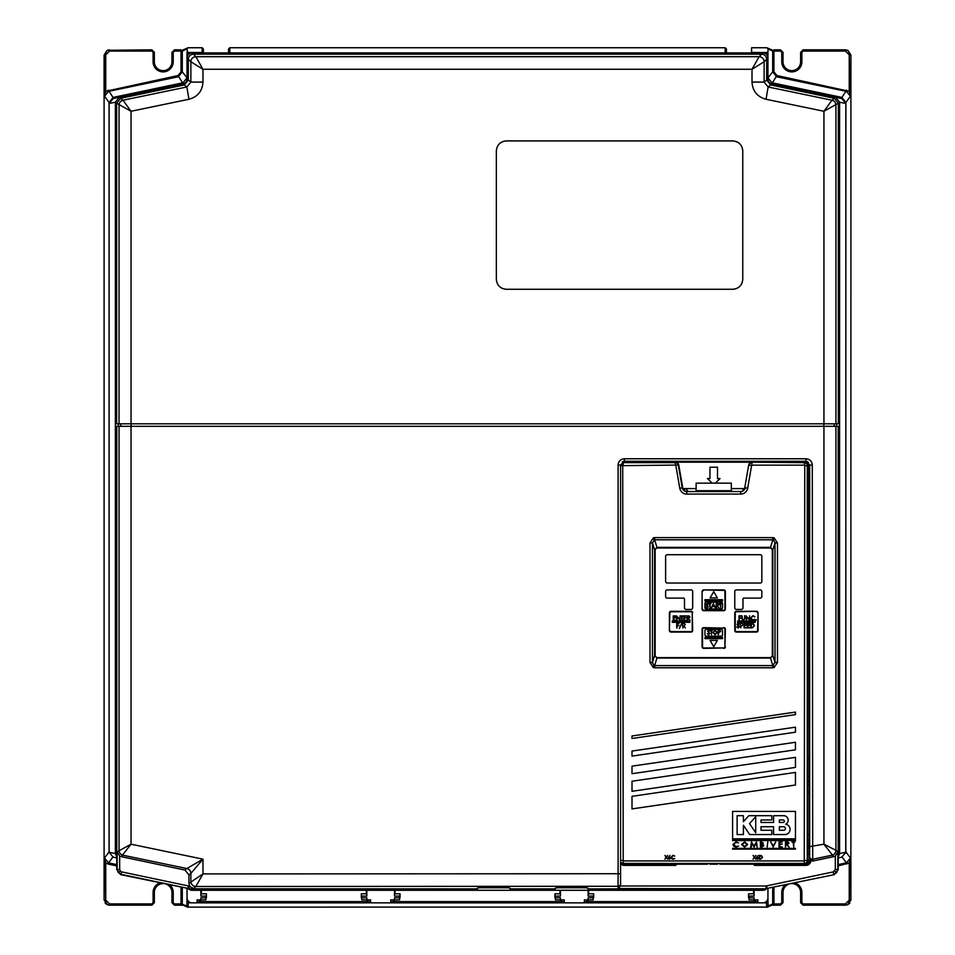 <?xml version="1.0" encoding="UTF-8"?>
<svg xmlns="http://www.w3.org/2000/svg" width="955" height="955" viewBox="0 0 955 955"><rect width="100%" height="100%" fill="white"/><g stroke="black" fill="none" stroke-linecap="round" stroke-linejoin="round"><path stroke-width="1.43" d="M850.881 843.384L850.881 899.968L850.881 843.384M788.364 884.318A8.798 8.798 0 0 0 783.016 892.412L783.016 902.666L780.498 905.185L773.932 905.185L773.932 903.919L772.679 903.943L772.679 887.625M849.246 900.147L850.499 900.147L847.622 904.695L845.473 905.185L803.131 905.185L803.131 903.919L845.473 903.919L849.246 900.147L849.246 862.95L838.204 865.887M173.213 52.334L171.96 52.334L174.478 49.827L181.044 49.827L181.044 51.081L174.478 51.081L173.213 52.334L173.213 61.836A10.063 10.063 0 0 1 163.162 71.888A10.063 10.063 0 0 1 153.098 61.836L153.098 52.334L151.845 51.081L109.503 51.081L105.73 54.853L105.73 91.298L178.036 75.552L181.044 71.864L181.044 51.081L182.298 51.057L182.298 71.864L178.299 76.782L108.524 91.37L104.525 96.288L104.465 54.853L107.354 50.305L151.845 49.827L154.352 52.334L154.352 61.836A8.798 8.798 0 0 0 163.162 70.634A8.798 8.798 0 0 0 171.96 61.836L171.96 52.334L174.478 49.827L174.478 51.081M151.845 903.919L151.845 905.185L109.503 905.185L107.354 904.707L104.465 900.147L105.73 900.147L109.503 903.919L151.845 903.919L153.098 902.666L153.098 892.412A10.063 10.063 0 0 1 159.891 882.909M181.044 905.185L174.478 905.185L171.96 902.666L171.96 892.412A8.798 8.798 0 0 0 166.6 884.318A8.798 8.798 0 0 1 171.96 892.412L173.213 892.412L173.213 902.666L174.478 903.919L181.044 903.919L181.044 905.185L183.551 905.209M803.131 51.081L803.131 49.827L845.473 49.827L847.622 50.305L850.499 54.853L849.246 54.853L845.473 51.081L803.131 51.081L801.878 52.334L801.878 61.836A10.063 10.063 0 0 1 791.814 71.888A10.063 10.063 0 0 1 781.763 61.836L783.016 61.836A8.798 8.798 0 0 0 791.814 70.634A8.798 8.798 0 0 0 800.612 61.836L800.612 52.334L803.131 49.827L800.612 52.334L801.878 52.334M845.473 51.081L845.473 49.827L848.016 50.496L850.905 55.044L850.451 96.288L846.452 91.37L776.678 76.782L772.679 71.864L772.679 51.057L773.932 51.081L773.932 49.827L780.498 49.827L783.016 52.334L783.016 61.836M767.319 907.059L188.075 907.131L766.901 907.131A1.253 1.134 -2.7 0 0 768.154 905.997L772.679 903.943A1.253 1.253 -114.3 0 1 771.938 905.089L767.414 907.143A1.253 1.253 -114.3 0 0 768.154 905.997L767.951 901.675A1.253 1.134 177.3 0 1 766.698 902.821L763.499 902.821M809.673 847.157L808.408 847.157M766.125 901.675L766.901 907.25A1.253 1.253 -114.3 0 0 767.414 907.143M182.298 887.625L182.298 903.943A1.253 1.253 114.3 0 0 183.038 905.089L187.55 907.143A1.253 1.253 114.3 0 0 188.075 907.25L187.646 907.059M181.044 887.362L181.044 903.919L186.81 905.997A1.253 1.253 114.3 0 0 187.55 907.143M109.503 903.919L109.503 905.185L106.984 904.528L104.095 899.968L104.095 843.349L104.095 899.968L104.525 857.96L109.061 851.908L109.061 102.34L104.525 96.288L105.73 91.298L104.465 91.298M203.391 53.922L202.138 52.525L202.138 47.75L188.075 47.75L183.038 49.911A1.253 1.253 65.7 0 0 182.298 51.057L186.882 48.98L188.278 54.638M188.075 47.75L186.882 48.98M108.261 90.14L113.06 97.422L183.026 82.751L187.013 77.833L187.013 51.94M109.276 102.34L113.06 97.422L113.299 98.544M109.503 51.081L109.503 49.827L106.984 50.484L104.095 55.032L104.095 843.349M188.278 901.114L188.075 907.131A1.253 1.134 2.7 0 1 186.81 905.997L187.013 901.675A1.253 1.134 2.7 0 0 188.278 902.821L191.478 902.821M188.851 901.675L187.013 901.675L187.013 888.616M726.433 53.325L725.179 52.525L725.179 47.75L726.433 49.015L726.433 52.907L726.433 49.075M725.179 47.75L229.797 47.75L229.797 52.525L228.532 53.325M725.179 52.907L229.797 52.907M228.532 52.907L228.532 49.015L228.532 52.907M228.532 49.015L229.797 47.75M809.673 758.771L808.408 758.771M850.881 843.349L850.905 55.044M768.095 48.98L766.889 47.75L751.585 47.75L751.585 52.525L766.698 52.525L767.951 51.94L768.095 48.98L772.679 51.057A1.253 1.253 -65.7 0 0 771.938 49.911L766.889 47.75M781.763 61.836L781.763 52.334L780.498 51.081L773.932 51.081L773.932 71.864L776.928 75.552L849.246 91.298L849.246 54.853M850.499 91.298L849.246 91.298L850.451 96.288L845.903 102.34L845.76 853.102M767.951 51.94L767.951 77.833L771.95 82.751L841.916 97.422L846.715 90.14M841.677 98.544L841.916 97.422L845.7 102.34M202.138 47.75L203.391 49.015L203.391 52.907L203.391 49.075M202.138 52.525L188.278 52.525M104.095 111.651L104.095 55.032L105.73 54.853M113.06 856.826L108.524 862.878L116.773 864.609M104.465 862.95L105.73 862.95L104.525 857.96L108.524 862.878L108.261 864.108L105.73 862.95L105.73 900.147M163.162 883.614A8.798 8.798 0 0 1 163.269 883.614A8.798 8.798 0 0 0 154.352 892.412L154.352 902.666L151.845 905.185L154.352 902.666L153.098 902.666M838.204 864.609L846.452 862.878L841.916 856.826M766.698 901.114L767.951 901.675L767.951 888.616L767.927 897.819A5.026 5.026 0 0 1 762.902 902.857L757.864 902.857L757.864 899.873L749.066 899.873L749.066 896.1L754.092 896.1L754.092 890.275M846.715 864.108L846.452 862.878L850.451 857.96L850.869 900.338M850.499 862.95L849.246 862.95L850.451 857.96L845.832 851.908M850.881 899.968L848.004 904.516L845.473 905.185L845.473 903.919M795.085 882.909A10.063 10.063 0 0 1 801.878 892.412L801.878 902.666L800.612 902.666L803.131 905.185L800.612 902.666L800.612 892.412A8.798 8.798 0 0 0 791.707 883.614M771.425 905.209L773.932 905.185M808.408 757.888L809.673 757.888M809.673 780.139L808.408 780.139L809.673 780.139M809.673 776.367L808.408 776.367M808.408 784.664L809.673 784.664M808.408 842.501L809.673 842.501M808.408 845.02L809.673 845.02M808.408 834.957L809.673 834.957L808.408 834.957M809.673 782.145L808.408 782.145L809.673 782.145M808.408 792.208L809.673 792.208L808.408 792.208M823.938 423.817L823.938 111.269L766.017 99.272C757.303 96.861 752.624 91.131 752.003 82.094L752.003 69.273L202.973 69.273L195.871 56.727A5.026 5.002 149.2 0 0 190.857 61.741L190.845 61.717A5.026 5.014 -45 0 1 195.859 56.703L759.106 56.703A5.026 5.014 45 0 1 764.131 61.717A5.026 5.002 -149.2 0 0 759.106 56.727L761.648 54.16C764.68 54.483 766.352 56.154 766.674 59.186L766.674 80.029L770.661 84.935L834.348 98.293L838.335 103.212L838.335 423.817L116.641 423.817L116.641 103.212L120.628 98.293L123.028 100.263A5.026 5.002 146.4 0 0 119.041 105.157L119.029 105.146A5.026 5.014 -50.9 0 1 123.016 100.227L186.834 86.989L190.857 82.094L190.857 61.741L202.973 69.273L202.973 82.094L190.857 82.094L188.302 80.029L184.315 84.935L120.628 98.293M190.845 61.717L188.302 59.186C188.624 56.154 190.296 54.483 193.328 54.16L195.871 56.727M588.125 896.1L588.125 890.275L588.125 896.1L593.162 896.1L593.162 899.873L584.353 899.873L584.353 902.857L564.238 902.857L564.238 899.873L555.44 899.873L555.44 896.1L560.466 896.1L560.466 890.275M366.839 896.1L366.839 890.275L366.839 896.1L361.814 896.1L361.814 899.873L370.612 899.873L370.612 902.857L390.726 902.857L390.726 899.873L399.536 899.873L399.536 896.1L394.499 896.1L394.499 890.275M742.715 149.84L742.023 147.154M741.08 145.387L739.839 143.859M738.311 142.605L736.591 141.686M733.667 140.958L732.724 140.922C738.824 141.507 742.178 144.862 742.775 150.974L742.775 279.218C742.19 285.33 738.836 288.685 732.724 289.281L733.13 289.269M496.373 150.162L496.349 150.974C496.934 144.874 500.289 141.519 506.401 140.922L732.724 140.922M505.243 140.982L504.455 141.113M504.431 141.113L502.581 141.674M500.814 142.617L499.31 143.847M498.044 145.387L497.113 147.118M505.458 289.234L506.401 289.281C500.301 288.697 496.946 285.342 496.349 279.218L496.349 150.974M496.409 280.364L497.101 283.05M498.044 284.805L499.286 286.333M500.814 287.586L502.533 288.506M506.401 289.281L732.724 289.281M733.906 289.21L736.544 288.529M738.311 287.586L739.815 286.345M741.08 284.805L742.011 283.074M742.751 280.03L742.775 279.218M202.973 82.094C202.353 91.131 197.685 96.849 188.947 99.272L186.834 86.989L184.315 84.935M766.674 59.186L764.119 61.741L752.003 69.273L759.106 56.727M752.003 82.094L764.119 82.094L768.142 86.989L831.96 100.227A5.026 5.014 50.9 0 1 835.947 105.146A5.026 5.002 -146.4 0 0 831.948 100.263L834.348 98.293M766.017 99.272L768.142 86.989L770.661 84.935M838.335 103.212L823.938 111.269L831.948 100.263M188.947 99.272L131.038 111.269L123.028 100.263M131.038 423.817L131.038 111.269L116.641 103.212M188.302 59.186L188.302 80.029M193.328 54.16L761.648 54.16M187.049 888.628L187.049 897.819A5.026 5.026 0 0 0 192.074 902.857L197.1 902.857L197.1 899.873L205.91 899.873L205.91 896.1L200.872 896.1L200.872 890.275M838.204 857.041L839.588 853.567L845.832 852.254L841.833 857.184L838.204 857.936M845.832 852.254L845.832 103.498L841.833 98.58L835.601 97.267L839.588 102.197L839.588 853.567M771.927 83.921L835.601 97.267L771.927 83.921A5.026 5.026 0 0 1 767.927 79.002L767.927 57.933A5.026 5.026 0 0 0 762.902 52.907L192.074 52.907A5.026 5.026 0 0 0 187.049 57.933L187.049 79.002A5.026 5.026 0 0 1 183.05 83.921L113.132 98.58L119.375 97.267L115.376 102.197L115.376 853.567L116.773 857.041M183.05 83.921L119.375 97.267M113.132 98.58L109.133 103.498L109.133 852.254L113.132 857.184L116.773 857.936L113.132 857.184M188.601 888.878A5.026 5.026 0 0 0 192.074 890.275L466.171 890.275A2.519 2.519 0 0 1 463.927 888.89A2.519 2.519 0 0 0 466.171 890.275L466.171 888.89M757.864 888.89L757.864 890.275L762.902 890.275A5.026 5.026 0 0 0 766.376 888.878M757.864 890.275L466.171 890.275M808.037 860.419L810.067 859.989M461.146 888.89L461.146 890.275M622.767 865.135L624.343 865.135M206.411 897.819L206.411 893.796L206.411 897.819L200.872 897.819L200.872 901.592L199.619 901.592A1.253 1.253 0 0 0 200.872 902.857L200.872 901.592L366.839 901.592L366.839 897.819L361.312 897.819L361.312 893.796L361.312 897.819M206.411 893.796L201.374 893.796L201.374 890.275M366.338 890.275L366.338 893.796L361.312 893.796M200.872 902.857L366.839 902.857A1.253 1.253 0 0 0 368.105 901.592A1.253 1.253 0 0 1 366.839 902.857L366.839 901.592M368.105 899.873L368.105 901.592M199.619 899.873L199.619 901.592M559.964 890.275L559.964 893.796L554.939 893.796L554.939 897.819L560.466 897.819L560.466 902.857L394.499 902.857L394.499 901.592L560.466 901.592M554.939 893.796L554.939 897.819M394.499 901.592L394.499 897.819L400.038 897.819L400.038 893.796L395.012 893.796L395.012 890.275M400.038 897.819L400.038 893.796M561.731 899.873L561.731 901.592L561.731 899.873M393.245 901.592L393.245 899.873L393.245 901.592M755.357 899.873L755.357 901.592A1.253 1.253 0 0 1 754.092 902.857L588.125 902.857A1.253 1.253 0 0 1 586.871 901.592A1.253 1.253 0 0 0 588.125 902.857L588.125 901.592L754.092 901.592L754.092 897.819L748.565 897.819L748.565 893.796L748.565 897.819M588.125 901.592L588.125 897.819L593.664 897.819L593.664 893.796L588.638 893.796L588.638 890.275M753.591 890.275L753.591 893.796L748.565 893.796M755.357 901.592L754.092 901.592L754.092 902.857M593.664 897.819L593.664 893.796M586.871 899.873L586.871 901.592M752.838 888.89L752.838 890.275A2.519 2.519 0 0 0 755.083 888.89M118.277 872.595L117.155 869.432L117.155 851.836L119.673 856.002L119.673 869.432L116.773 869.754L120.76 874.661L187.849 888.389L121.142 874.35L118.277 872.595L120.235 871.02L121.667 871.891L120.76 874.661M188.947 874.971L184.96 870.053L186.87 868.513A5.026 5.014 -143.9 0 1 190.857 873.419L188.947 874.971L188.947 883.351L202.973 873.921L618.1 873.73L618.1 465.049C618.47 461.241 620.559 459.14 624.391 458.77L806.008 458.77C809.816 459.128 811.917 461.229 812.287 465.049L812.705 861.064L833.703 856.647L823.938 844.196L835.935 850.308L837.822 851.836L837.822 869.432L836.687 872.595L833.822 874.35L833.309 871.891L835.303 869.432L835.303 856.002L837.822 851.836M805.089 864.132L805.901 864.132A3.772 3.772 0 0 0 809.673 860.36L810.365 860.36L809.673 858.676L809.673 465.049L805.901 461.277L624.343 461.277L620.571 465.049L620.571 883.769A2.519 2.507 180 0 1 618.052 886.288L618.1 873.73L620.571 873.73L620.571 885.989L766.089 885.989L833.309 871.891M810.365 860.36L812.705 861.064M808.037 851.836L809.673 851.49L808.037 851.836M622.982 461.528L680.067 462.113M685.845 488.59A7.545 7.545 0 0 0 688.495 491.515M742.023 491.336A7.545 7.545 0 0 0 742.692 490.798M750.2 462.005L807.25 461.528M808.408 462.244L808.037 849.508M620.881 864L621.538 863.738M187.801 888.783L477.309 888.89L477.309 888.222A16.39 0.86 0 0 1 493.699 887.374A16.39 0.86 0 0 1 510.101 888.222L510.101 888.89L555.261 888.89L555.261 888.222A16.39 0.86 0 0 1 571.651 887.374A16.39 0.86 0 0 1 588.041 888.222L588.041 888.89L588.041 888.222M510.101 888.89L510.101 888.222M186.87 868.513L202.973 859.166L190.857 873.419L190.857 881.441A5.026 5.002 30.8 0 0 195.871 886.455L193.841 888.496L188.839 888.89M117.155 851.836L131.038 844.196L202.973 859.166L202.973 873.921L195.871 886.455M116.773 869.754L116.773 426.324L131.038 426.324L131.038 844.196L121.273 856.647L184.96 870.053M190.833 873.443A5.026 5.014 -129.1 0 0 186.834 868.537L123.016 855.238A5.026 5.014 50.9 0 1 119.029 850.32A5.026 5.002 33.6 0 0 123.016 855.202M676.82 864.215L675.663 865.385L675.137 864.132M629.536 864.132L632.186 864.132L629.536 864.132M675.663 865.385L624.343 865.385L624.343 864.215M831.948 855.202A5.026 5.002 -33.6 0 0 835.935 850.308A5.026 5.014 -50.9 0 1 831.96 855.238L812.705 859.237A2.519 2.507 -0 0 1 809.673 856.79M810.914 860.777A5.026 5.026 0 0 1 805.901 865.385L754.581 865.385L755.107 864.132M795.276 864.132L797.938 864.132L795.276 864.132M749.663 461.277L805.901 461.277L806.008 458.77M809.673 846.619L823.938 844.196L823.938 426.324L838.204 426.324L838.204 869.754L834.216 874.661L767.128 888.389L834.216 874.661M588.041 888.89L767.163 888.783M838.204 869.754L835.303 869.432M767.128 888.389L766.614 885.942M766.137 888.89L618.052 888.496L620.571 885.989M766.089 888.496L766.089 885.989M835.303 856.002L833.703 856.647M624.343 865.385A5.026 5.026 0 0 1 620.571 863.678M131.038 426.324L823.938 426.324M624.343 461.277L624.391 458.77M620.571 883.769L620.571 885.858M618.052 888.496L618.052 886.288L195.859 886.491A5.026 5.014 45 0 1 190.845 881.465M121.273 856.647L119.673 856.002M121.667 871.891L188.362 885.942L187.849 888.389M118.396 423.817L118.396 426.324M836.58 426.324L836.58 423.817M808.037 854.403L809.673 854.057M188.362 885.942L193.841 888.496M188.875 885.989L188.875 888.496M189.699 885.989L188.947 883.351M623.209 464.631A2.519 2.519 0 0 0 622.23 465.646M677.549 462.113A3.772 3.772 0 0 0 675.997 461.79L623.209 461.79A3.772 3.772 0 0 0 622.266 461.91M620.571 863.057A3.772 3.772 0 0 0 623.209 864.132M731.339 488.59L743.265 488.59L742.93 490.464A4.083 4.083 0 0 0 744.757 487.719L748.696 465.049A3.462 3.462 0 0 1 752.11 462.184L675.352 462.184A3.462 3.462 0 0 1 678.766 465.049L622.72 465.646L623.209 864.215L629.441 864.215L630.121 863.535L709.338 863.535L710.019 864.215L717.456 864.215L718.136 863.535L797.341 863.535L798.022 864.215L804.265 864.215A3.772 3.772 0 0 0 808.037 860.443L808.037 465.563A3.772 3.772 0 0 0 804.265 461.79L751.466 461.79A3.772 3.772 0 0 0 749.926 462.113M696.135 491.515L696.135 483.158L731.339 483.158L731.339 491.515M654.641 537.629L772.822 537.629L772.822 539.802L654.641 539.802L654.641 537.629L653.375 537.808L649.985 542.929L652.456 542.929L654.641 539.802L656.956 547.358L770.518 547.358L772.846 549.865L772.822 655.5L775.006 662.46L772.822 665.587L772.822 667.772L774.099 667.581L777.489 662.46L775.006 662.46L775.006 542.929L772.846 549.865M649.985 662.46L653.375 667.581L653.996 665.516L652.456 662.46L649.985 662.46L649.985 542.929M777.489 542.929L774.099 537.808L773.466 539.873L775.006 542.929L777.489 542.929L777.489 662.46M678.766 465.049L682.718 487.719A4.083 4.083 0 0 0 684.544 490.464L685.093 491.216A4.5 4.5 0 0 0 686.729 491.515L740.734 491.515A4.5 4.5 0 0 0 742.369 491.216L742.93 490.464M684.544 490.464L684.21 488.59L696.135 488.59M715.39 483.158L720.022 478.527L717.503 478.527L717.503 467.21L709.959 467.21L709.959 478.527L707.452 478.527L712.084 483.158M622.72 465.646L620.571 465.646M623.209 860.933L804.265 860.933L804.265 863.451L623.209 863.451A3.008 3.008 0 0 1 620.571 861.888M770.518 547.358L772.822 539.802L773.466 539.873M772.846 550.008L772.846 655.393M772.846 655.524L770.339 658.043L656.956 658.031L654.617 655.524L654.641 549.889L652.456 542.929L652.456 662.46L654.617 655.393L654.617 550.008M770.339 658.043L657.136 658.043M654.617 549.865L656.956 547.358M656.956 658.031L654.641 665.587L653.996 665.516M724.57 590.118L723.795 590.118M703.68 590.118L702.904 590.118M725.048 610.066L725.048 609.111M725.048 591.503L725.048 590.536M702.57 610.245L724.905 610.245M702.414 590.536L702.414 591.503M702.414 609.111L702.414 610.066M669.73 611.916L669.73 612.883M724.57 627.841L723.795 627.841M725.048 647.788L725.048 646.833M725.048 629.226L725.048 628.259M723.795 628.104L703.68 627.638A1.588 1.588 0 0 0 702.092 629.226L702.092 646.833A1.588 1.588 0 0 0 703.68 648.409L723.795 647.956A1.122 1.122 0 0 0 724.917 646.833L724.917 629.226A1.122 1.122 0 0 0 723.795 628.104L703.68 628.104A1.122 1.122 0 0 0 702.546 629.226L702.546 646.833A1.122 1.122 0 0 0 703.68 647.956L724.905 647.956M757.745 612.883L757.745 611.916M654.641 655.5L657.159 658.019M770.315 658.019L772.822 655.5M772.822 549.889L770.339 547.346M657.136 547.346L770.315 547.37M657.159 547.37L654.641 549.889M770.518 658.031L772.822 665.587L654.641 665.587L654.641 667.772L772.822 667.772M754.283 857.268L753.101 855.417L754.474 856.957L755.859 855.417L754.677 857.268L755.906 859.19L754.474 857.566L753.053 859.19L754.283 857.268M673.096 855.286L674.743 856.074L673.072 855.68L671.413 857.28L673.108 858.867L674.755 858.461L673.12 859.261L671.556 858.605L671.078 857.256L673.096 855.286M778.994 846.99L778.994 841.964L782.217 841.964L779.578 842.477L779.578 844.029L782.217 844.029L779.578 844.542L779.578 846.476L782.217 846.99L778.994 846.99L778.994 841.964L782.217 841.964L779.578 842.477L779.578 844.029L782.217 844.029L779.578 844.542L779.578 846.476L782.217 846.99L778.994 846.99M773.192 846.99L770.745 841.964L773.228 845.76L775.711 841.964L773.192 846.99M767.199 846.99L767.784 841.964L767.199 846.99M760.431 846.99L760.431 841.964L761.553 841.964L763.391 843.205L762.675 844.28L763.845 845.569L761.995 846.99L760.431 846.99L760.431 841.964L763.391 843.205L762.675 844.28L763.845 845.569L761.995 846.99L760.431 846.99M751.275 846.99L751.454 841.964L753.949 846.094L756.444 841.964L757.208 846.99L756.074 843.384L754.08 846.99L751.824 843.384L750.69 846.99L751.454 841.964L753.949 846.094L756.444 841.964L757.208 846.99L756.074 843.384L754.08 846.99L751.824 843.384L751.275 846.99M741.605 844.495L744.59 841.833L747.658 844.471L744.637 847.121L741.605 844.495L744.59 841.833L747.658 844.471L744.637 847.121L741.605 844.495M795.455 839.827L732.592 839.827L732.592 840.579L795.455 840.579L795.455 839.827L732.592 839.827L732.592 840.579L795.455 840.579L795.455 839.827M632.007 766.149L632.007 773.693L795.455 749.806L795.455 742.262L632.007 766.149L632.007 773.693L795.455 749.806L795.455 742.262L632.007 766.149M632.007 808.897L795.455 785.01L795.455 772.428L632.007 796.327L632.007 808.897L795.455 785.01L795.455 772.428L632.007 796.327L632.007 808.897M795.455 727.173L632.007 751.06L632.007 756.085L795.455 732.199L795.455 727.173L632.007 751.06L632.007 756.085L795.455 732.199L795.455 727.173M632.007 735.971L632.007 738.49L795.455 714.603L795.455 712.084L632.007 735.971L632.007 738.49L795.455 714.603L795.455 712.084L632.007 735.971M732.592 849.126L795.455 849.126L795.455 848.374L732.592 848.374L732.592 849.126L795.455 849.126L795.455 848.374L732.592 848.374L732.592 849.126M732.592 838.824L795.455 838.824L795.455 811.416L732.592 811.416L732.592 838.824L795.455 838.824L795.455 811.416L732.592 811.416L732.592 838.824M795.455 757.351L632.007 781.238L632.007 791.289L795.455 767.402L795.455 757.351L632.007 781.238L632.007 791.289L795.455 767.402L795.455 757.351M736.054 841.833L738.573 842.883L736.054 842.346L733.536 844.483L736.09 846.608L738.573 846.07L736.066 847.121L733.691 846.237L732.963 844.447L736.054 841.833L738.573 842.883L736.054 842.346L733.536 844.483L736.09 846.608L738.573 846.07L736.066 847.121L733.691 846.237L732.963 844.447L736.054 841.833M785.452 846.99L785.452 841.964L787.899 842.035L789.057 843.313L787.063 844.674L789.116 846.99L786.323 844.674L785.452 846.99L785.452 841.964L787.899 842.035L789.057 843.313L787.063 844.674L789.116 846.99L786.323 844.674L785.452 846.99M793.187 842.477L791.898 841.964L795.049 841.964L793.76 842.477L793.76 846.99L793.187 842.477L791.898 841.964L795.049 841.964L793.76 842.477L793.76 846.99L793.187 842.477M756.826 857.041L758.222 855.525L757.22 857.053L758.736 858.127L757.554 859.285L756.408 858.139L756.826 857.041M623.209 465.157L623.209 462.65L675.352 462.65A3.008 3.008 0 0 1 678.313 465.133L682.252 487.802A4.536 4.536 0 0 0 686.729 491.562L740.734 491.515M804.265 860.933L804.755 465.646L808.037 465.646A3.772 3.772 0 0 0 804.265 461.874L623.209 461.874L623.209 462.65M675.352 465.157L675.352 462.184M807.417 489.533L807.811 738.49L807.417 489.533M668.643 857.029L670.028 855.501L669.037 857.029L670.541 858.115L669.371 859.273L668.225 858.127L668.643 857.029M669.348 857.387L668.56 858.139L669.383 858.879L670.207 858.127L669.348 857.387L668.56 858.139L669.383 858.879L670.207 858.127L669.348 857.387M761.326 844.602L761.004 846.476L763.26 845.569L761.004 844.602L761.004 846.476L763.26 845.569L761.326 844.602M761.004 842.477L761.004 844.089L762.818 843.217L761.004 842.477M747.085 844.471L744.614 842.346L742.178 844.495L744.614 846.608L747.085 844.471L744.614 842.346L742.178 844.495L744.614 846.608L747.085 844.471M755.727 832.784L755.727 816.692L749.532 823.616L755.727 832.784L755.727 816.692L749.532 823.616L755.727 832.784M783.685 826.755L779.364 826.755L779.364 830.265L783.685 830.265A1.755 1.755 0 0 0 785.452 828.51A1.755 1.755 0 0 0 783.685 826.755L779.364 826.755L779.364 830.265L783.685 830.265A1.755 1.755 0 0 0 785.452 828.51A1.755 1.755 0 0 0 783.685 826.755M737.117 815.689L737.117 834.551L743.408 834.551L743.408 825.239L749.687 834.551L771.819 834.551L771.819 830.265L761.004 830.265L761.004 826.755L773.586 826.755L773.586 834.551L784.903 834.551A5.193 5.193 0 0 0 790.072 829.764A5.193 5.193 0 0 0 785.714 824.237A4.524 4.524 0 0 0 783.637 815.689L773.586 815.689L773.586 822.47L761.004 822.47L761.004 819.963L771.819 819.963L771.819 815.689L748.816 815.689L743.408 821.718L743.408 815.689L737.117 815.689L737.117 834.551L743.408 834.551L743.408 825.239L749.687 834.551L771.819 834.551L771.819 830.265L761.004 830.265L761.004 826.755L773.586 826.755L773.586 834.551L784.903 834.551A5.193 5.193 0 0 0 790.072 829.764A5.193 5.193 0 0 0 785.714 824.237A4.524 4.524 0 0 0 783.637 815.689L773.586 815.689L773.586 822.47L761.004 822.47L761.004 819.963L771.819 819.963L771.819 815.689L748.816 815.689L743.408 821.718L743.408 815.689L737.117 815.689M779.364 819.963L779.364 822.47L783.1 822.47A1.253 1.253 0 0 0 784.353 821.216A1.253 1.253 0 0 0 783.1 819.963L779.364 819.963M786.025 842.477L786.025 844.16L788.472 843.313L786.025 842.477M760.622 859.19L759.452 859.19L759.452 855.417L761.41 855.549L762.556 857.351L760.622 859.19M759.798 858.808L761.302 858.7L762.209 857.351L761.219 855.907L759.798 855.799L759.798 858.808M758.389 858.151L757.542 857.399L756.754 858.151L757.566 858.903L758.389 858.151M666.089 857.256L664.907 855.417L666.292 856.957L667.664 855.405L666.483 857.256L667.724 859.178L666.292 857.566L664.871 859.19L666.089 857.256M632.186 863.595L632.186 864.215L707.5 864.215L706.306 863.535L632.186 863.535M795.276 863.595L719.963 863.595L719.963 864.215L795.276 864.215L795.276 863.535L795.276 864.215M712.836 632.449L715.032 630.216L717.277 632.437L715.056 634.657L712.836 632.449L715.032 630.216L717.277 632.437L715.056 634.657L712.836 632.449M708.598 634.657L707.321 633.726L708.598 634.216L709.434 633.499L707.595 631.207L708.634 630.216L709.756 630.933L707.965 631.183L709.804 633.511L708.598 634.657M722.529 630.61A1.253 1.253 0 0 0 721.276 629.357L706.187 629.357A1.253 1.253 0 0 0 704.933 630.61L704.933 634.884A1.253 1.253 0 0 0 706.187 636.137L721.276 636.137A1.253 1.253 0 0 0 722.529 634.884L722.529 630.61M711.105 630.754L710.186 630.324L712.406 630.324L711.487 630.754L711.487 634.55L711.105 630.754M718.518 634.55L718.136 630.324L719.927 630.384L720.739 631.458L718.518 632.592L718.136 634.55L718.136 630.324L719.927 630.384L720.739 631.458L718.817 632.592M724.917 646.833L725.382 629.226A1.588 1.588 0 0 0 723.795 627.638M692.685 612.883A1.588 1.588 0 0 0 691.098 611.296L670.983 611.296A1.588 1.588 0 0 0 669.395 612.883L669.395 630.479A1.588 1.588 0 0 0 670.983 632.067L691.098 632.067A1.588 1.588 0 0 0 692.685 630.479L692.232 612.883A1.122 1.122 0 0 0 691.098 611.749L670.983 611.749A1.122 1.122 0 0 0 669.861 612.883L669.395 630.479M669.861 630.479A1.122 1.122 0 0 0 670.983 631.613L691.098 631.613A1.122 1.122 0 0 0 692.232 630.479L692.232 612.883M679.387 628.593L681.703 623.305L679.387 628.593M687.564 620.404L687.158 615.88L689.092 615.939L689.999 617.085L688.4 618.315L690.059 620.404L687.898 618.315L687.158 620.404L687.158 615.88L689.092 615.939L689.999 617.085M681.703 620.404L681.703 616.345L680.724 615.88L683.1 615.88L682.109 616.345L682.109 620.404M675.782 619.938L673.227 620.404L673.227 615.88L675.782 615.88L673.645 616.345L673.645 617.742L675.782 617.742L673.645 618.195L673.645 619.938L675.782 620.404L673.227 620.404L673.227 615.88L675.782 616.345M677 616.846L677 620.404L676.594 615.88L679.674 619.437L680.079 615.88L680.079 620.404L677 616.846M686.347 620.404L683.792 620.404L683.792 615.88L686.347 615.88L684.198 616.345L684.198 617.742L686.347 617.742L684.198 618.195L684.198 619.938L686.347 620.404M677.119 627.948L676.713 623.424L678.921 623.424L677.119 623.89L677.119 625.274L678.921 625.74L677.119 625.74L676.713 627.948L676.713 623.424L678.921 623.89M682.861 627.948L682.455 623.424L684.389 623.484L685.308 624.63L683.696 625.859L685.356 627.948L683.195 625.859L682.861 627.948M702.092 591.503L702.092 609.111A1.588 1.588 0 0 0 703.68 610.687L723.795 610.687A1.588 1.588 0 0 0 725.382 609.111L725.382 591.503A1.588 1.588 0 0 0 723.795 589.915L703.68 589.915A1.588 1.588 0 0 0 702.092 591.503L702.092 609.111M723.795 610.687L723.795 610.233A1.122 1.122 0 0 0 724.917 609.111L724.917 591.503A1.122 1.122 0 0 0 723.795 590.381L703.68 589.915M703.68 590.381A1.122 1.122 0 0 0 702.546 591.503M702.546 609.111A1.122 1.122 0 0 0 703.68 610.233L703.68 610.687M704.933 603.453L704.933 607.714A1.253 1.253 0 0 0 706.187 608.98L721.276 608.98A1.253 1.253 0 0 0 722.529 607.714L722.529 603.453A1.253 1.253 0 0 0 721.276 602.187L706.187 602.187A1.253 1.253 0 0 0 704.933 603.453L704.933 607.714M756.479 611.296L736.365 611.296A1.588 1.588 0 0 0 734.777 612.883L734.777 630.479A1.588 1.588 0 0 0 736.365 632.067L756.479 632.067A1.588 1.588 0 0 0 758.067 630.479L758.067 612.883A1.588 1.588 0 0 0 756.479 611.296L736.365 611.749A1.122 1.122 0 0 0 735.243 612.883L735.243 630.479A1.122 1.122 0 0 0 736.365 631.613L756.479 631.613A1.122 1.122 0 0 0 757.613 630.479L758.067 612.883M750.009 627.423L747.455 627.889L747.455 623.364L750.009 623.364L747.861 623.83L747.861 625.227L750.009 625.227L747.861 625.692L747.861 627.423L750.009 627.889L747.455 627.889M747.455 623.364L750.009 623.83M740.782 627.889L740.376 623.364L742.286 623.436L743.157 624.582L742.25 625.728L740.782 625.8L740.782 627.889M756.133 620.404L756.133 619.652L756.133 620.404M746.464 616.799L746.464 620.344L746.058 615.82L749.138 619.389L749.544 615.82L749.544 620.344L746.464 616.799M739.385 620.344L738.979 615.82L741.187 615.82L739.385 616.285L739.385 617.682L741.187 618.148L739.385 618.148L738.979 620.344L738.979 615.82L741.187 616.285M757.613 612.883A1.122 1.122 0 0 0 756.479 611.749M742.083 619.509L741.999 615.82L742.417 619.138L743.467 619.998L744.446 619.234L744.9 615.82L744.9 618.553L743.491 620.464L742.083 619.509L743.491 620.464L744.9 618.553L744.494 615.82M754.522 619.246L752.91 620.464L751.048 619.676L750.475 618.064L752.91 615.7L754.88 616.655L752.874 616.166L750.881 618.088L752.91 619.998L754.88 619.52L752.91 620.464L751.048 619.676L750.475 618.064L752.91 615.7L754.522 616.918M738.382 625.322L739.445 626.778L738.155 628.008L736.771 627.017L738.155 627.542L739.039 626.778L737.069 624.307L738.179 623.245L739.385 624.021L737.475 624.284L739.445 626.778L738.155 628.008L737.153 626.79M746.643 627.423L744.088 627.889L744.088 623.364L746.643 623.364L744.494 623.83L744.494 625.227L746.643 625.227L744.494 625.692L744.494 627.423L746.643 627.889L744.088 627.889L744.088 623.364L746.643 623.83M754.534 625.68L752.218 627.889L750.821 627.889L750.821 623.364L753.173 623.531L754.534 625.68L752.218 627.889L750.821 627.889L750.821 623.364L753.173 623.531L754.534 625.68M692.685 607.846L692.685 591.503A1.588 1.588 0 0 0 691.098 589.915L667.211 589.915A1.588 1.588 0 0 0 665.623 591.503L665.623 596.541A1.588 1.588 0 0 0 667.211 598.117L683.553 598.117A0.931 0.931 0 0 1 684.484 599.048L684.484 607.846A1.588 1.588 0 0 0 686.072 609.433L691.098 609.433A1.588 1.588 0 0 0 692.685 607.846L692.685 591.503M655.142 550.522A2.519 2.519 0 0 1 657.661 548.003L769.814 548.003A2.519 2.519 0 0 1 772.32 550.522L772.32 655.13A2.519 2.519 0 0 1 769.814 657.637L657.661 657.637A2.519 2.519 0 0 1 655.142 655.13L655.142 550.522M760.252 554.712L667.211 554.712A1.588 1.588 0 0 0 665.623 556.299L665.623 581.452A1.588 1.588 0 0 0 667.211 583.028L760.252 583.028A1.588 1.588 0 0 0 761.839 581.452L761.839 556.299A1.588 1.588 0 0 0 760.252 554.712L667.211 554.712M761.839 596.541L761.839 591.503A1.588 1.588 0 0 0 760.252 589.915L736.365 589.915A1.588 1.588 0 0 0 734.777 591.503L734.777 607.846A1.588 1.588 0 0 0 736.365 609.433L741.39 609.433A1.588 1.588 0 0 0 742.978 607.846L742.978 599.048A0.931 0.931 0 0 1 743.909 598.117L760.252 598.117A1.588 1.588 0 0 0 761.839 596.541L761.839 591.503M723.795 648.409A1.588 1.588 0 0 0 725.382 646.833M721.276 629.357L706.187 629.357M706.187 636.137L721.276 636.137M704.933 630.61L704.933 634.884M760.252 589.915L736.365 589.915M734.777 591.503L734.777 607.846M736.365 609.433L741.39 609.433M742.978 599.048A0.931 0.931 0 0 1 743.909 598.117L760.252 598.117M691.098 589.915L667.211 589.915M665.623 591.503L665.623 596.541M683.553 598.117A0.931 0.931 0 0 1 684.484 599.048L684.484 607.846M686.072 609.433L691.098 609.433M665.623 556.299L665.623 581.452M667.211 583.028L760.252 583.028M761.839 581.452L761.839 556.299M720.357 631.458L718.518 630.754L718.518 632.162L720.357 631.458M689.844 622.314L689.844 621.048L672.236 621.048L672.236 622.314L689.844 622.314M755.226 622.314L755.226 621.048L737.618 621.048L737.618 622.314L755.226 622.314M710.102 597.914L717.36 597.914L713.731 591.634L710.102 597.914M722.529 600.934L722.529 599.68L704.933 599.68L704.933 600.934L722.529 600.934M710.102 640.411L713.731 646.702L717.36 640.411L710.102 640.411M717.396 603.978L716.584 603.978L716.584 605.422L718.518 604.694L717.396 603.978M716.584 607.858L716.19 603.536L718.041 603.596L718.912 604.694L717.372 605.864L718.96 607.858L716.895 605.864L716.19 607.858L716.19 603.536L718.041 603.596L718.912 604.694M709.649 603.978L708.706 603.536L710.974 603.536L710.031 603.978L710.031 607.858L709.649 603.978M706.187 608.98L721.276 608.98M722.529 607.714L722.529 603.453M721.276 602.187L706.187 602.187M707.297 605.398L708.312 606.795L707.082 607.965L705.757 607.022L707.082 607.523L707.93 606.795L706.043 604.431L707.106 603.417L708.264 604.157L706.425 604.42L708.312 606.795L707.082 607.965L706.127 606.807M713.361 603.536L715.414 607.858L714.352 606.473L712.394 606.473L711.308 607.858L713.361 603.536M720.297 603.978L719.354 603.536L721.622 603.536L720.679 603.978L720.679 607.858L720.297 603.978M716.895 632.437L715.044 630.646L713.218 632.449L715.044 634.216L716.895 632.437M706.282 605.088L707.106 603.417L707.906 604.42M722.529 638.656L722.529 637.403L704.933 637.403L704.933 638.656L722.529 638.656M680.724 616.345L683.1 616.345M689.594 617.085L687.564 616.345L687.564 617.849L689.594 617.085M741.999 615.82L742.405 618.53M751.537 623.83L751.227 627.423L753.041 627.316L754.128 625.68L752.934 623.961L751.537 623.83M737.32 625L738.179 623.245L739.015 624.295M801.878 892.412L800.612 892.412A8.798 8.798 0 0 0 791.814 883.614M154.352 61.836L153.098 61.836M808.408 848.41L809.673 848.41M178.036 75.552L183.253 83.873M181.044 71.864L182.298 71.864L187.049 77.833M163.162 71.888A10.063 10.063 0 0 0 173.213 61.836L171.96 61.836A8.798 8.798 0 0 1 163.162 70.634M757.864 902.821L754.39 902.821M587.826 902.821L584.353 902.821M564.238 902.821L560.466 902.821M394.499 902.821L390.726 902.821M370.612 902.821L367.138 902.821M200.574 902.821L197.1 902.821M197.1 901.675L199.619 901.675M366.839 901.675L370.612 901.675M390.726 901.675L394.499 901.675M560.466 901.675L564.238 901.675M584.353 901.675L588.125 901.675M755.345 901.675L757.864 901.675M767.951 77.833L772.679 71.864L773.932 71.864M780.498 51.081L780.498 49.827L783.016 52.334L781.763 52.334M801.878 61.836L800.612 61.836M771.712 83.873L776.928 75.552M766.698 54.638L766.698 52.525M116.773 865.887L108.261 864.108M169.99 885.034A10.063 10.063 0 0 1 173.213 892.412M174.478 903.919L174.478 905.185L171.96 902.666L173.213 902.666M153.098 892.412L154.352 892.412M181.044 905.006L182.871 905.006M153.098 52.334L154.352 52.334L151.845 49.827L151.845 51.081M773.932 887.362L773.932 903.919L780.498 903.919L781.763 902.666L781.763 892.412A10.063 10.063 0 0 1 784.986 885.034M801.878 902.666L803.131 903.919M783.016 892.412L781.763 892.412M780.498 903.919L780.498 905.185L783.016 902.666L781.763 902.666M772.106 905.006L773.932 905.006M809.673 839.982L808.408 839.982M764.119 61.741L764.119 82.094L766.674 80.029M835.935 105.157L835.935 423.817M119.041 423.817L119.041 105.157M845.832 103.498L839.588 102.197M115.376 102.197L109.133 103.498M109.133 852.254L115.376 853.567M479.899 887.768L507.511 887.768M557.851 887.768L585.451 887.768M119.673 869.432L120.235 871.02M836.687 872.595L834.742 871.02M119.041 850.308L119.041 426.324M754.581 865.385L753.411 864.215M805.901 865.385L805.901 864.132M809.673 465.049L812.287 465.049M835.935 426.324L835.935 850.308M620.571 465.049L618.1 465.049M120.796 426.324L120.796 423.817M131.122 426.324L131.122 423.817M823.855 426.324L823.855 423.817M834.181 426.324L834.181 423.817M696.135 490.703L731.339 490.703M653.375 537.808L653.996 539.873M774.099 667.581L773.466 665.516M744.757 487.719L748.696 465.049M751.633 465.563L749.15 465.133A3.008 3.008 0 0 1 752.11 462.65L747.681 488.232A7.055 7.055 0 0 1 740.734 494.081L686.729 494.081A7.055 7.055 0 0 1 679.781 488.232L675.842 465.563M752.11 462.184L804.265 462.65A3.008 3.008 0 0 1 807.262 465.646L807.262 860.443A3.008 3.008 0 0 1 804.265 863.451L804.265 864.215M686.729 491.515L686.729 494.081M740.734 494.081L740.734 491.562A4.536 4.536 0 0 0 745.21 487.802L747.681 488.232M679.781 488.232L682.718 487.719M804.755 465.646L804.265 461.874M804.265 465.157L752.11 465.157M622.72 860.443L620.571 860.443M804.755 860.443L808.037 860.443M774.099 537.808L772.822 537.629M653.375 667.581L654.641 667.772M105.11 903L105.981 903.896M849.866 903L848.995 903.896"/></g></svg>
